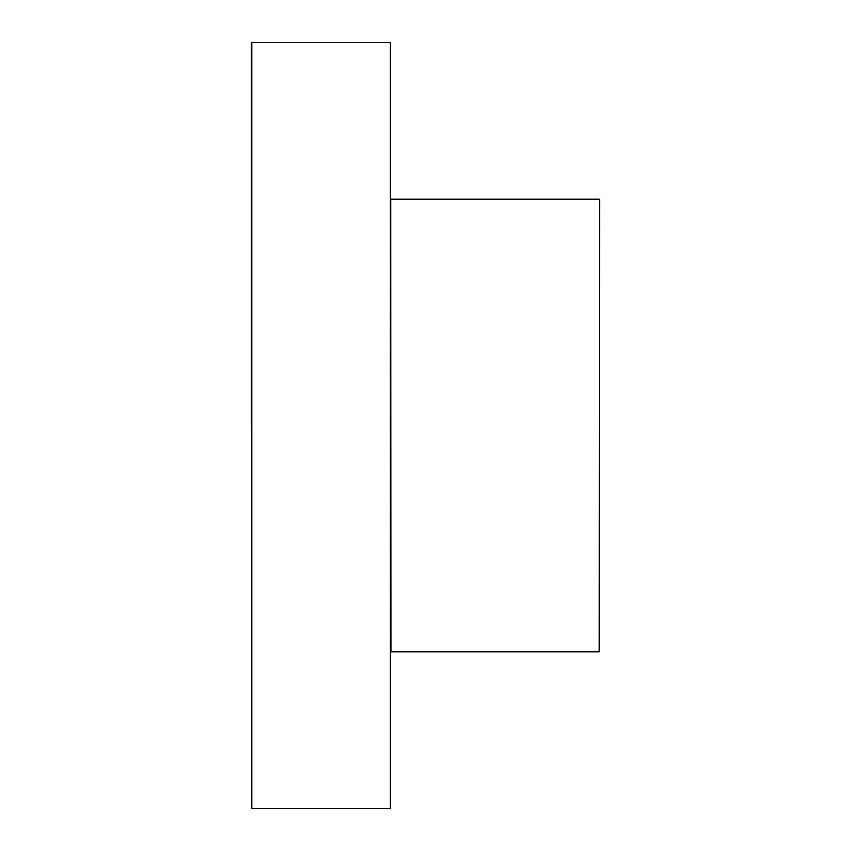 <?xml version="1.0" encoding="UTF-8"?>
<svg xmlns="http://www.w3.org/2000/svg" width="851" height="851" viewBox="0 0 851 851"><rect width="100%" height="100%" fill="white"/><g stroke="black" fill="none" stroke-linecap="round" stroke-linejoin="round"><path stroke-width="1.28" d="M251.428 425.5L251.428 42.901L251.428 425.5M599.221 651.792L599.572 199.559L599.221 651.792L391.035 651.792L390.683 198.868L391.035 651.792M390.683 425.5L390.343 42.55L390.343 808.45L390.683 425.5M390.343 808.45L251.779 808.45L251.779 42.55L390.343 42.55M599.221 199.208L391.035 199.208"/></g></svg>
